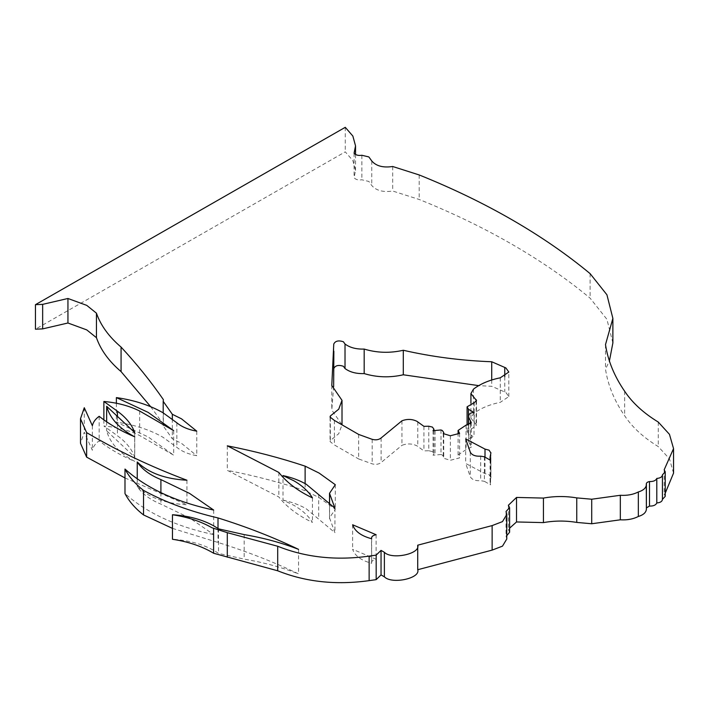 <?xml version="1.0" encoding="UTF-8"?>
<svg xmlns="http://www.w3.org/2000/svg" width="709" height="709" viewBox="0 0 709 709"><rect width="100%" height="100%" fill="white"/><g stroke="black" fill="none" stroke-linecap="round" stroke-linejoin="round"><path stroke-width="0.53" stroke-dasharray="3.54 2.66" d="M440.989 429.973L440.989 454.496L442.345 455.045L443.728 456.986L443.285 458.138L450.348 460.292L459.592 457.881L458.103 454.965L466.07 449.639L471.299 447.14L468.587 441.503L468.809 440.014C469.145 438.197 470.882 437.196 474.02 437.01L468.445 433.784L467.089 431.356L474.259 427.164L476.51 425.09L470.918 418.115L473.461 413.675C480.436 408.349 489.37 404.564 500.27 402.331L508.823 396.57L505.871 392.458L491.718 386.29L478.699 385.634M428.777 426.215L428.777 450.738L432.419 451.606L433.926 453.716L433.039 455.205L440.989 454.496M401.95 420.8L401.95 445.332C407.152 443.347 412.142 443.515 416.919 445.828L423.92 450.871L428.777 450.738M358.63 434.422L358.63 458.945L372.19 463.863C375.797 464.803 378.766 464.351 381.105 462.516L401.95 445.332M334.4 420.437L334.4 444.96L358.63 458.945M500.27 377.8L500.27 402.331M484.389 456.773L484.389 481.305L490.557 484.867L490.079 481.695L490.929 477.29L490.929 452.759M490.912 453.007L490.912 477.538L489.068 474.693L485.009 473.63L465.698 463.464L470.297 476.714C471.893 479.656 475.349 480.994 480.684 480.702L484.389 481.305M282.997 500.111C291.798 502.043 299.535 504.914 306.208 508.752L334.94 532.689L329.508 517.862L335.304 509.23L319.112 497.594L305.118 490.681C280.339 482.421 254.407 475.642 227.305 470.351L278.85 496.965C286.649 506.944 297.851 515.434 312.447 522.427C308.521 515.93 302.362 510.25 293.969 505.375L282.997 500.111L282.997 477.29M312.447 497.895L312.447 522.427M335.304 484.708L335.304 509.23M612.877 342.917L606.931 319.325L590.101 298.152C566.89 278.921 540.932 261.018 512.226 244.437C483.52 227.864 452.51 212.877 419.196 199.477L392.689 191.022C383.135 192.44 376.151 190.597 371.764 185.501L368.866 181.46L361.865 179.785C358.311 180.316 355.714 179.625 354.083 177.729L355.537 170.417L352.86 160.588L345.265 151.85L35.45 329.198M361.865 155.262L361.865 179.785M419.196 174.955L419.196 199.477M172.464 528.391L218.009 542.465C246.661 551.398 273.506 561.865 298.551 573.882C281.739 567.342 263.615 562.423 244.162 559.135L218.505 553.366L214.331 550.725C202.659 544.131 188.7 540.311 172.464 539.265M213.684 510.063L213.684 534.586C176.249 526.592 146.683 512.926 124.988 493.579M124.988 477.946L186.946 504.773C165.037 503.523 148.465 497.443 137.236 486.507C142.03 493.765 149.918 499.632 160.908 504.117L189.64 517.987L213.684 534.586M173.678 430.655L173.678 455.178L139.673 435.556C129.322 430.398 117.393 427.208 103.877 426.003L117.446 435.769C126.131 442.07 131.883 449.169 134.683 457.057L106.66 430.833C109.93 442.886 119.289 453.069 134.745 461.382C121.026 455.603 109.168 448.753 99.163 440.838C95.36 443.604 93.101 446.741 92.365 450.25L84.282 432.251L80.489 443.276M196.765 431.178L196.765 455.71C188.461 454.23 181.823 451.429 176.842 447.326L162.919 437.223C149.803 429.734 134.285 424.7 116.382 422.121L148.128 436.912L173.678 455.178M116.382 403.244L116.382 422.121M150.68 406.7L163.354 424.106L163.203 425.87L172.331 438.809L181.486 443.347L196.765 455.71M371.649 538.751L371.649 563.283C371.268 561.244 372.757 559.906 376.124 559.259L352.621 549.289C354.846 555.821 361.182 560.491 371.649 563.283L371.516 538.034M673.55 473.116L669.464 458.865L658.271 446.59C643.524 437.595 632.313 427.314 624.638 415.749C614.322 400.753 607.941 385.217 605.495 369.141L609.412 361.014M665.228 496.353L664.173 494.333L665.228 493.18M662.428 499.375L662.428 474.853M646.395 508.973L646.404 507.866M509.603 532.22L508.371 529.809L509.603 528.17M506.758 539.035L506.04 535.986L506.758 535.685M333.859 367.971L333.859 375.752M333.647 386.724L331.785 410.032L342.013 424.859L338.725 433.713L330.332 440.537L330.057 441.574L334.4 444.96M345.265 127.319L345.265 151.85M354.083 153.197L354.083 177.729M163.354 399.584L163.354 424.106M172.331 418.992L172.331 438.809M176.842 422.794L176.842 447.326M139.673 411.034L139.673 435.556M103.877 419.87L103.877 426.003M117.446 417.158L117.446 435.769M134.683 432.525L134.683 457.057M106.66 421.811L106.66 430.833M134.745 436.85L134.745 461.382M99.163 416.307L99.163 440.838M92.365 425.728L92.365 450.25M84.282 407.719L84.282 432.251M186.946 480.241L186.946 504.773M137.236 478.859L137.236 486.507M218.009 528.497L218.009 542.465M298.551 549.36L298.551 573.882M244.162 534.604L244.162 559.135M218.505 528.843L218.505 553.366M506.04 511.455L506.04 535.986M508.371 505.278L508.371 529.809M664.173 469.81L664.173 494.333M658.271 422.059L658.271 446.59M624.638 391.217L624.638 415.749M605.495 344.618L605.495 369.141M590.101 273.621L590.101 298.152M392.689 166.5L392.689 191.022M371.764 160.97L371.764 185.501M376.124 534.737L376.124 559.259M352.621 524.766L352.621 549.289M334.94 508.167L334.94 532.689M318.687 494.297L318.687 518.828M329.57 504.117L329.57 518.82M305.118 483.609L305.118 490.681M227.305 445.828L227.305 470.351M278.85 472.442L278.85 496.965M490.557 460.336L490.557 484.867M485.009 457.039L485.009 473.63M465.698 438.942L465.698 463.464M470.297 452.182L470.297 476.714M480.684 456.179L480.684 480.702M450.348 435.76L450.348 460.292M459.592 433.359L459.592 457.881M466.07 425.116L466.07 449.639M470.421 424.142L470.421 445.624M468.809 415.492L468.809 440.014M474.02 412.478L474.02 437.01M468.445 425.001L468.445 433.784M474.259 402.641L474.259 427.164M476.111 401.569L476.111 424.079M504.764 376.718L504.764 391.9M491.718 379.989L491.718 386.29M331.785 385.501L331.785 410.032M330.332 418.08L330.332 440.537M372.19 439.341L372.19 463.863M417.787 421.873L417.787 446.395M423.92 426.348L423.92 450.871M433.926 431.01L433.926 453.716M433.039 430.673L433.039 455.205M435.06 430.877L435.06 455.408M443.285 433.607L443.285 458.138M160.908 492.658L160.908 504.117M473.461 389.144L473.461 413.675M333.762 344.069L333.762 368.6M381.105 437.985L381.105 462.516M508.823 396.57L508.823 372.048M355.537 170.417L355.537 154.491M163.203 425.87L163.203 412.868M646.289 483.892L646.289 508.415M329.508 517.862L329.508 504.064M490.079 481.695L490.079 459.964M458.103 454.965L458.103 433.651M471.299 422.617L471.299 447.14M468.587 441.503L468.587 424.966M467.089 431.356L467.089 425.161M476.51 400.558L476.51 425.09M470.918 418.115L470.918 403.137M333.762 368.547L333.762 344.025M330.057 417.043L330.057 441.574M443.728 433.89L443.728 456.986"/><path stroke-width="1.06" d="M345.017 344.016L343.369 341.729C338.45 340.16 335.251 340.94 333.762 344.069L331.785 385.501L342.013 400.337L338.725 409.19L330.332 416.006L330.057 417.043L334.4 420.437L358.63 434.422L372.19 439.341C375.797 440.271 378.766 439.828 381.105 437.985L401.95 420.8C407.152 418.824 412.142 418.992 416.919 421.306L423.92 426.348L428.777 426.215L432.419 427.084L433.926 429.184L433.039 430.673L440.989 429.973L442.345 430.523L443.728 432.455L443.285 433.607L450.348 435.76L459.592 433.359L458.103 430.443L466.07 425.116L471.299 422.617L468.587 416.972L468.809 415.492C469.145 413.675 470.882 412.673 474.02 412.478L468.445 409.261L467.089 406.824L474.259 402.641L476.51 400.558L470.918 393.584L473.461 389.144C480.436 383.817 489.37 380.042 500.27 377.8L508.823 372.048L505.871 367.927L491.718 361.758C461.196 360.615 431.719 356.778 403.297 350.264C389.941 353.312 376.904 352.914 364.178 349.067C356.255 349.324 349.874 347.64 345.017 344.016L345.017 368.538L343.369 366.252C338.45 364.683 335.251 365.472 333.762 368.6M490.912 453.007L489.068 450.171L485.009 449.098L465.698 438.942L470.297 452.182C471.893 455.134 475.349 456.463 480.684 456.179L484.389 456.773L490.557 460.336L490.079 457.172L490.929 452.759M282.997 475.588C291.798 477.511 299.535 480.392 306.208 484.22L334.94 508.167L329.508 493.331L335.304 484.708L319.112 473.071L305.118 466.15C280.339 457.899 254.407 451.119 227.305 445.828L278.85 472.442C286.649 482.421 297.851 490.903 312.447 497.895C308.521 491.408 302.362 485.727 293.969 480.844L282.997 475.588L282.997 477.29M96.451 313.183C100.705 325.431 108.92 336.731 121.071 347.073C136.855 364.125 150.946 381.628 163.354 399.584L163.203 401.347L172.331 414.286L181.486 418.824L196.765 431.178C188.461 429.698 181.823 426.907 176.842 422.794L162.919 412.7C149.803 405.211 134.285 400.177 116.382 397.589L148.128 412.381L173.678 430.655L139.673 411.034C129.322 405.867 117.393 402.685 103.877 401.48L117.446 411.247C126.131 417.548 131.883 424.638 134.683 432.525L106.66 406.31C109.93 418.354 119.289 428.537 134.745 436.85C121.026 431.072 109.168 424.23 99.163 416.307C95.36 419.081 93.101 422.218 92.365 425.728L84.282 407.719L80.489 418.753L86.631 432.605C117.02 450.623 150.459 466.504 186.946 480.241C165.037 479 148.465 472.912 137.236 461.984C142.03 469.243 149.918 475.11 160.908 479.585L189.64 493.455L213.684 510.063C176.249 502.069 146.683 488.395 124.988 469.057C129.029 476.794 135.215 483.91 143.537 490.415C165.383 502.273 190.207 511.446 218.009 517.933C246.661 526.867 273.506 537.342 298.551 549.36C281.739 542.819 263.615 537.901 244.162 534.604L218.505 528.843L214.331 526.202C202.659 519.608 188.7 515.789 172.464 514.743C187.663 517.047 200.851 521.399 212.026 527.78L227.297 532.663L277.706 546.258C305.623 557.442 336.101 560.73 369.132 556.113L376.178 555.12L381.043 550.379L384.384 552.311C391.847 560.039 420.765 553.853 417.716 545.186L492.135 525.591L502.495 521.611L506.758 514.512L506.04 511.455L509.603 507.697L508.371 505.278L516.524 497.434L543.44 498.081C554.518 496.087 565.614 496.025 576.754 497.895L591.714 499.225L620.331 495.281C627.173 495.697 633.172 494.59 638.33 491.966C643.533 490.353 646.218 487.845 646.395 484.442C646.085 482.997 647.113 482.031 649.506 481.553C653.388 481.65 655.816 480.613 656.8 478.442C660.354 478.123 662.224 476.927 662.428 474.853L665.228 471.831L664.173 469.81L673.55 448.593L669.464 434.333L658.271 422.059C643.524 413.063 632.313 402.783 624.638 391.217C614.322 376.231 607.941 360.695 605.495 344.618L612.877 318.394L606.931 294.793L590.101 273.621C566.89 254.389 540.932 236.487 512.226 219.914C483.52 203.341 452.51 188.355 419.196 174.955L392.689 166.5C383.135 167.918 376.151 166.074 371.764 160.97L368.866 156.937L361.865 155.262C358.311 155.785 355.714 155.103 354.083 153.197L355.537 145.894L352.86 136.057L345.265 127.319L35.45 304.675L42.655 304.365L67.94 298.48L86.755 305.375L96.451 313.183L96.451 337.706C100.705 349.962 108.92 361.262 121.071 371.605L150.68 406.7M384.384 552.311L384.384 576.842C391.847 584.562 420.765 578.384 417.716 569.717L492.135 550.113L502.495 546.134L506.758 539.035L506.758 514.512M213.613 528.719L213.613 553.25L277.706 570.789C305.623 581.974 336.101 585.253 369.132 580.636L376.178 579.643L381.043 574.91L384.384 576.842M172.464 514.743L172.464 539.265C187.663 541.579 200.851 545.921 212.026 552.302L213.613 553.25M116.382 397.589L116.382 403.244M35.45 304.675L35.45 329.198L42.655 328.887L67.94 323.003L86.755 329.898L96.451 337.706M371.649 538.751C371.268 536.722 372.757 535.375 376.124 534.737L352.621 524.766C354.846 531.298 361.182 535.96 371.649 538.751L371.516 538.034L371.516 538.725M646.404 507.866L649.506 506.075C653.388 506.173 655.816 505.136 656.8 502.965C660.354 502.646 662.224 501.449 662.428 499.375L662.428 474.853M509.603 528.17L516.524 521.957L543.44 522.604C554.518 520.619 565.614 520.557 576.754 522.418L591.714 523.756L620.331 519.812C627.173 520.22 633.172 519.112 638.33 516.489C643.533 514.885 646.218 512.377 646.395 508.973L646.289 483.892M609.412 361.014L612.877 342.917L612.877 318.394M665.228 493.18L673.55 473.116L673.55 448.593M662.436 499.375L665.228 496.353L665.228 471.831M506.758 535.685L509.603 532.22L509.603 507.697M124.988 469.057L124.988 493.579C129.029 501.316 135.215 508.442 143.537 514.938L172.464 528.391M80.489 418.753L80.489 443.276L86.631 457.137L124.988 477.946M478.699 385.634L403.297 374.786C389.941 377.835 376.904 377.436 364.178 373.59C356.255 373.847 349.874 372.163 345.017 368.538M333.859 351.221L333.647 386.724M42.655 304.365L42.655 328.887M67.94 298.48L67.94 323.003M121.071 347.073L121.071 371.605M172.331 414.286L172.331 418.992M103.877 401.48L103.877 419.87M117.446 411.247L117.446 417.158M106.66 406.31L106.66 421.811M86.631 432.605L86.631 457.137M137.236 461.984L137.236 478.859M143.537 490.415L143.537 514.938M218.009 517.933L218.009 528.497M227.297 532.663L227.297 557.194M277.706 546.258L277.706 570.789M369.132 556.113L369.132 580.636M376.178 555.12L376.178 579.643M381.043 550.379L381.043 574.91M417.716 545.186L417.716 569.717M492.135 525.591L492.135 550.113M516.524 497.434L516.524 521.957M543.44 498.081L543.44 522.604M591.714 499.225L591.714 523.756M620.331 495.281L620.331 519.812M638.33 491.966L638.33 516.489M646.395 484.442L646.395 508.973M649.506 481.553L649.506 506.075M656.8 478.442L656.8 502.965M329.57 494.297L329.57 504.117M305.118 466.15L305.118 483.609M485.009 449.098L485.009 457.039M470.421 421.102L470.421 424.142M468.445 409.261L468.445 425.001M476.111 399.557L476.111 401.569M504.764 367.377L504.764 376.718M491.718 361.758L491.718 379.989M403.297 350.264L403.297 374.786M364.178 349.067L364.178 373.59M330.332 416.006L330.332 418.08M433.926 429.184L433.926 431.01M160.908 479.585L160.908 492.658M576.754 497.895L576.754 522.418M355.537 154.491L355.537 145.894M163.203 412.868L163.203 401.347M329.508 504.064L329.508 493.331M490.079 459.964L490.079 457.172M458.103 433.651L458.103 430.443M468.587 424.966L468.587 416.972M467.089 425.161L467.089 406.824M470.918 403.137L470.918 393.584M342.013 424.859L342.013 400.337M443.728 432.455L443.728 433.89"/></g></svg>
